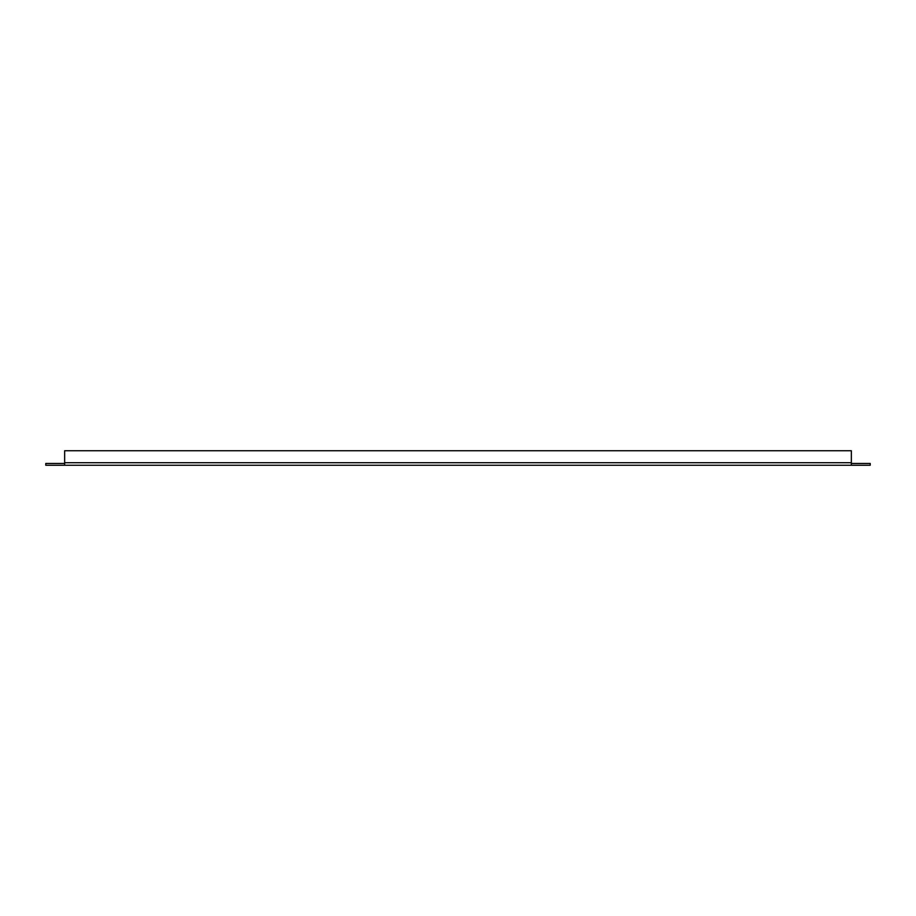 <?xml version="1.0" encoding="UTF-8"?>
<svg xmlns="http://www.w3.org/2000/svg" width="916" height="916" viewBox="0 0 916 916"><rect width="100%" height="100%" fill="white"/><g stroke="black" fill="none" stroke-linecap="round" stroke-linejoin="round"><path stroke-width="1.37" d="M64.647 465.248L64.647 463.439L45.8 463.439L45.8 465.248L870.2 465.248L870.2 463.439L851.353 463.439L851.353 465.248M73.853 465.248L842.148 465.248M64.647 463.439L64.647 450.752L851.353 450.752L851.353 463.439M64.647 462.706L851.353 462.706"/></g></svg>
